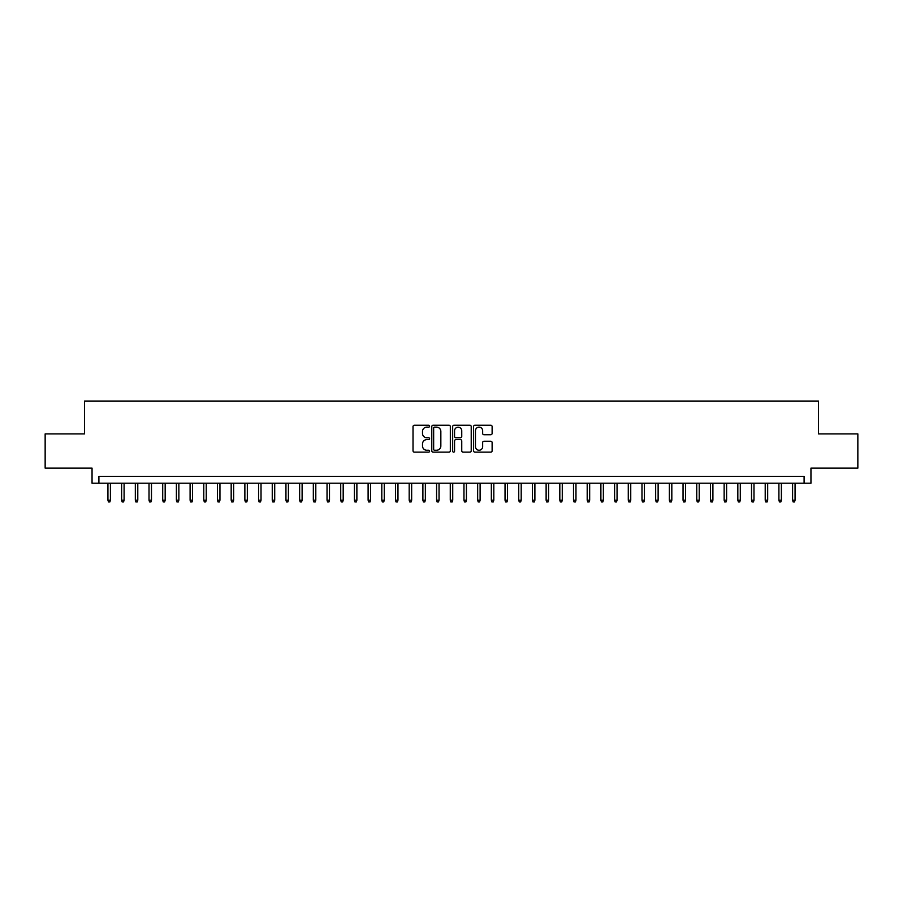 <?xml version="1.0" encoding="UTF-8"?>
<svg xmlns="http://www.w3.org/2000/svg" width="903" height="903" viewBox="0 0 903 903"><rect width="100%" height="100%" fill="white"/><g stroke="black" fill="none" stroke-linecap="round" stroke-linejoin="round"><path stroke-width="1.35" d="M429.591 426.193A0.937 0.937 0 0 0 428.654 425.257L414.364 425.257A1.343 1.343 0 0 0 413.021 426.6L413.021 450.789A1.343 1.343 0 0 0 414.364 452.132L428.654 452.132A0.937 0.937 0 0 0 429.591 451.195A0.937 0.937 0 0 0 428.654 450.258L426.803 450.258A4.301 4.301 0 0 1 422.502 445.958L422.502 443.937A4.301 4.301 0 0 1 426.803 439.637L428.654 439.637A0.937 0.937 0 0 0 429.591 438.7A0.937 0.937 0 0 0 428.654 437.752L426.803 437.752A4.301 4.301 0 0 1 422.502 433.451L422.502 431.442A4.301 4.301 0 0 1 426.803 427.142L428.654 427.142A0.937 0.937 0 0 0 429.591 426.193M490.78 434.727A1.343 1.343 0 0 0 492.124 433.384L492.124 426.6A1.343 1.343 0 0 0 490.78 425.257L474.922 425.257A1.343 1.343 0 0 0 473.578 426.6L473.578 450.789A1.343 1.343 0 0 0 474.922 452.132L490.78 452.132A1.343 1.343 0 0 0 492.124 450.789L492.124 442.594A1.343 1.343 0 0 0 490.78 441.251L483.997 441.251A1.343 1.343 0 0 0 482.654 442.594L482.654 446.658A3.601 3.601 0 0 1 479.053 450.258A3.601 3.601 0 0 1 475.463 446.658L475.463 430.731A3.601 3.601 0 0 1 479.053 427.142A3.601 3.601 0 0 1 482.654 430.731L482.654 433.384A1.343 1.343 0 0 0 483.997 434.727L490.78 434.727M804.099 483.195L810.95 483.195L810.95 468.138L857.85 468.138L857.85 433.903L818.479 433.903L818.479 401.045L84.521 401.045L84.521 433.903L45.15 433.903L45.15 468.138L92.05 468.138L92.05 483.195L804.099 483.195L804.099 476.355L98.901 476.355L98.901 483.195M450.326 426.6A1.343 1.343 0 0 0 448.983 425.257L433.124 425.257A1.343 1.343 0 0 0 431.781 426.6L431.781 450.789A1.343 1.343 0 0 0 433.124 452.132L448.983 452.132A1.343 1.343 0 0 0 450.326 450.789L450.326 426.6M454.017 425.257L469.876 425.257A1.343 1.343 0 0 1 471.219 426.6L471.219 450.789A1.343 1.343 0 0 1 469.876 452.132L463.092 452.132A1.343 1.343 0 0 1 461.749 450.789L461.749 440.98A1.343 1.343 0 0 0 460.406 439.637L455.902 439.637A1.343 1.343 0 0 0 454.559 440.98L454.559 451.195A0.937 0.937 0 0 1 453.622 452.132A0.937 0.937 0 0 1 452.674 451.195L452.674 426.6A1.343 1.343 0 0 1 454.017 425.257M434.603 427.142A0.937 0.937 0 0 0 433.654 428.078L433.654 449.31A0.937 0.937 0 0 0 434.603 450.258L436.544 450.258A4.301 4.301 0 0 0 440.845 445.958L440.845 431.442A4.301 4.301 0 0 0 436.544 427.142L434.603 427.142M461.749 430.799A3.601 3.601 0 0 0 458.148 427.209A3.601 3.601 0 0 0 454.559 430.799L454.559 436.409A1.343 1.343 0 0 0 455.902 437.752L460.406 437.752A1.343 1.343 0 0 0 461.749 436.409L461.749 430.799M110.403 500.183L109.85 501.955L108.484 501.955L107.931 500.183L110.403 500.183L110.403 483.195M107.931 500.183L107.931 483.195M124.095 500.183L123.542 501.955L122.176 501.955L121.623 500.183L124.095 500.183L124.095 483.195M121.623 500.183L121.623 483.195M137.787 500.183L137.233 501.955L135.868 501.955L135.326 500.183L137.787 500.183L137.787 483.195M135.326 500.183L135.326 483.195M151.478 500.183L150.936 501.955L149.559 501.955L149.018 500.183L151.478 500.183L151.478 483.195M149.018 500.183L149.018 483.195M165.17 500.183L164.628 501.955L163.251 501.955L162.709 500.183L165.17 500.183L165.17 483.195M162.709 500.183L162.709 483.195M178.862 500.183L178.32 501.955L176.943 501.955L176.401 500.183L178.862 500.183L178.862 483.195M176.401 500.183L176.401 483.195M192.553 500.183L192.012 501.955L190.646 501.955L190.093 500.183L192.553 500.183L192.553 483.195M190.093 500.183L190.093 483.195M206.256 500.183L205.703 501.955L204.338 501.955L203.785 500.183L206.256 500.183L206.256 483.195M203.785 500.183L203.785 483.195M219.948 500.183L219.395 501.955L218.029 501.955L217.476 500.183L219.948 500.183L219.948 483.195M217.476 500.183L217.476 483.195M233.64 500.183L233.087 501.955L231.721 501.955L231.179 500.183L233.64 500.183L233.64 483.195M231.179 500.183L231.179 483.195M247.332 500.183L246.79 501.955L245.413 501.955L244.871 500.183L247.332 500.183L247.332 483.195M244.871 500.183L244.871 483.195M261.023 500.183L260.482 501.955L259.105 501.955L258.563 500.183L261.023 500.183L261.023 483.195M258.563 500.183L258.563 483.195M274.715 500.183L274.173 501.955L272.796 501.955L272.254 500.183L274.715 500.183L274.715 483.195M272.254 500.183L272.254 483.195M288.407 500.183L287.865 501.955L286.499 501.955L285.946 500.183L288.407 500.183L288.407 483.195M285.946 500.183L285.946 483.195M302.11 500.183L301.557 501.955L300.191 501.955L299.638 500.183L302.11 500.183L302.11 483.195M299.638 500.183L299.638 483.195M315.802 500.183L315.249 501.955L313.883 501.955L313.33 500.183L315.802 500.183L315.802 483.195M313.33 500.183L313.33 483.195M329.493 500.183L328.94 501.955L327.575 501.955L327.033 500.183L329.493 500.183L329.493 483.195M327.033 500.183L327.033 483.195M343.185 500.183L342.643 501.955L341.266 501.955L340.724 500.183L343.185 500.183L343.185 483.195M340.724 500.183L340.724 483.195M356.877 500.183L356.335 501.955L354.958 501.955L354.416 500.183L356.877 500.183L356.877 483.195M354.416 500.183L354.416 483.195M370.569 500.183L370.027 501.955L368.65 501.955L368.108 500.183L370.569 500.183L370.569 483.195M368.108 500.183L368.108 483.195M384.26 500.183L383.719 501.955L382.353 501.955L381.8 500.183L384.26 500.183L384.26 483.195M381.8 500.183L381.8 483.195M397.963 500.183L397.41 501.955L396.045 501.955L395.491 500.183L397.963 500.183L397.963 483.195M395.491 500.183L395.491 483.195M411.655 500.183L411.102 501.955L409.736 501.955L409.183 500.183L411.655 500.183L411.655 483.195M409.183 500.183L409.183 483.195M425.347 500.183L424.794 501.955L423.428 501.955L422.886 500.183L425.347 500.183L425.347 483.195M422.886 500.183L422.886 483.195M439.039 500.183L438.497 501.955L437.12 501.955L436.578 500.183L439.039 500.183L439.039 483.195M436.578 500.183L436.578 483.195M452.73 500.183L452.189 501.955L450.811 501.955L450.27 500.183L452.73 500.183L452.73 483.195M450.27 500.183L450.27 483.195M466.422 500.183L465.88 501.955L464.503 501.955L463.961 500.183L466.422 500.183L466.422 483.195M463.961 500.183L463.961 483.195M480.114 500.183L479.572 501.955L478.206 501.955L477.653 500.183L480.114 500.183L480.114 483.195M477.653 500.183L477.653 483.195M493.817 500.183L493.264 501.955L491.898 501.955L491.345 500.183L493.817 500.183L493.817 483.195M491.345 500.183L491.345 483.195M507.509 500.183L506.955 501.955L505.59 501.955L505.037 500.183L507.509 500.183L507.509 483.195M505.037 500.183L505.037 483.195M521.2 500.183L520.647 501.955L519.281 501.955L518.74 500.183L521.2 500.183L521.2 483.195M518.74 500.183L518.74 483.195M534.892 500.183L534.35 501.955L532.973 501.955L532.431 500.183L534.892 500.183L534.892 483.195M532.431 500.183L532.431 483.195M548.584 500.183L548.042 501.955L546.665 501.955L546.123 500.183L548.584 500.183L548.584 483.195M546.123 500.183L546.123 483.195M562.276 500.183L561.734 501.955L560.357 501.955L559.815 500.183L562.276 500.183L562.276 483.195M559.815 500.183L559.815 483.195M575.967 500.183L575.425 501.955L574.06 501.955L573.507 500.183L575.967 500.183L575.967 483.195M573.507 500.183L573.507 483.195M589.67 500.183L589.117 501.955L587.751 501.955L587.198 500.183L589.67 500.183L589.67 483.195M587.198 500.183L587.198 483.195M603.362 500.183L602.809 501.955L601.443 501.955L600.89 500.183L603.362 500.183L603.362 483.195M600.89 500.183L600.89 483.195M617.054 500.183L616.501 501.955L615.135 501.955L614.593 500.183L617.054 500.183L617.054 483.195M614.593 500.183L614.593 483.195M630.745 500.183L630.204 501.955L628.827 501.955L628.285 500.183L630.745 500.183L630.745 483.195M628.285 500.183L628.285 483.195M644.437 500.183L643.895 501.955L642.518 501.955L641.977 500.183L644.437 500.183L644.437 483.195M641.977 500.183L641.977 483.195M658.129 500.183L657.587 501.955L656.21 501.955L655.668 500.183L658.129 500.183L658.129 483.195M655.668 500.183L655.668 483.195M671.821 500.183L671.279 501.955L669.913 501.955L669.36 500.183L671.821 500.183L671.821 483.195M669.36 500.183L669.36 483.195M685.524 500.183L684.971 501.955L683.605 501.955L683.052 500.183L685.524 500.183L685.524 483.195M683.052 500.183L683.052 483.195M699.215 500.183L698.662 501.955L697.297 501.955L696.744 500.183L699.215 500.183L699.215 483.195M696.744 500.183L696.744 483.195M712.907 500.183L712.354 501.955L710.988 501.955L710.447 500.183L712.907 500.183L712.907 483.195M710.447 500.183L710.447 483.195M726.599 500.183L726.057 501.955L724.68 501.955L724.138 500.183L726.599 500.183L726.599 483.195M724.138 500.183L724.138 483.195M740.291 500.183L739.749 501.955L738.372 501.955L737.83 500.183L740.291 500.183L740.291 483.195M737.83 500.183L737.83 483.195M753.982 500.183L753.441 501.955L752.064 501.955L751.522 500.183L753.982 500.183L753.982 483.195M751.522 500.183L751.522 483.195M767.674 500.183L767.132 501.955L765.767 501.955L765.213 500.183L767.674 500.183L767.674 483.195M765.213 500.183L765.213 483.195M781.377 500.183L780.824 501.955L779.458 501.955L778.905 500.183L781.377 500.183L781.377 483.195M778.905 500.183L778.905 483.195M795.069 500.183L794.516 501.955L793.15 501.955L792.597 500.183L795.069 500.183L795.069 483.195M792.597 500.183L792.597 483.195"/></g></svg>
